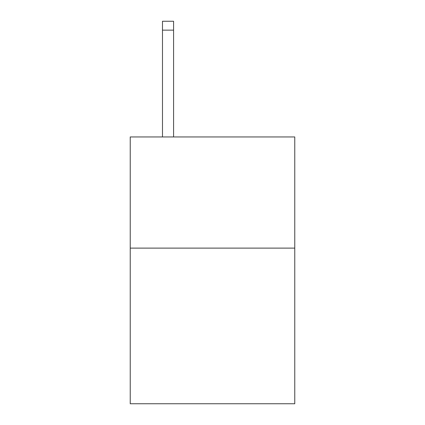 <?xml version="1.0" encoding="UTF-8"?>
<svg xmlns="http://www.w3.org/2000/svg" width="425" height="425" viewBox="0 0 425 425"><rect width="100%" height="100%" fill="white"/><g stroke="black" fill="none" stroke-linecap="round" stroke-linejoin="round"><path stroke-width="0.64" d="M294.764 248.115L294.764 403.75L130.236 403.75L130.236 136.951L294.764 136.951L294.764 248.115L130.236 248.115M173.591 136.951L173.591 30.143L162.477 30.143L162.477 21.25L173.591 21.25L173.591 30.143M162.477 136.951L162.477 30.143"/></g></svg>

